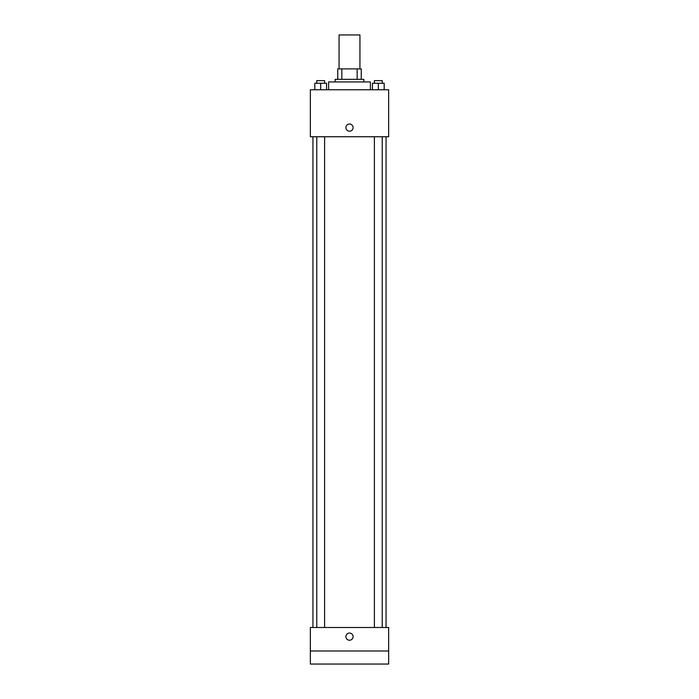 <?xml version="1.0" encoding="UTF-8"?>
<svg xmlns="http://www.w3.org/2000/svg" width="699" height="699" viewBox="0 0 699 699"><rect width="100%" height="100%" fill="white"/><g stroke="black" fill="none" stroke-linecap="round" stroke-linejoin="round"><path stroke-width="1.05" d="M359.941 68.886L359.941 34.95L339.059 34.95L339.059 68.886M341.837 79.328L341.837 68.886L337.757 68.886L337.757 79.328L337.757 68.886M341.837 68.886L361.243 68.886L361.243 79.328M357.163 79.328L357.163 68.886M335.144 81.94L335.144 79.328L363.856 79.328L363.856 81.94M370.383 89.769L370.383 81.94L328.617 81.94L328.617 89.769M310.347 89.769L388.653 89.769L388.653 136.751L310.347 136.751L310.347 89.769M349.5 131.211A3.591 3.591 0 0 1 346.389 125.82A3.591 3.591 0 0 1 352.611 125.82A3.591 3.591 0 0 1 349.5 131.211M310.347 627.501L388.653 627.501L388.653 664.05L310.347 664.05L310.347 627.501M349.5 640.232A3.591 3.591 0 0 1 346.389 634.849A3.591 3.591 0 0 1 352.611 634.849A3.591 3.591 0 0 1 349.5 640.232M310.347 650.996L388.653 650.996M372.445 89.769L372.445 83.242L384.188 83.242L384.188 89.769L384.188 83.242M378.316 89.769L378.316 83.242M382.231 83.242L382.231 80.63L374.402 80.63L374.402 83.242M314.812 89.769L314.812 83.242L326.555 83.242L326.555 89.769L326.555 83.242M320.684 89.769L320.684 83.242M324.598 83.242L324.598 80.63L316.769 80.63L316.769 83.242M386.049 627.501L386.049 136.751M312.951 627.501L312.951 136.751M374.402 136.751L374.402 627.501M382.231 136.751L382.231 627.501M324.598 627.501L324.598 136.751M316.769 627.501L316.769 136.751"/></g></svg>
